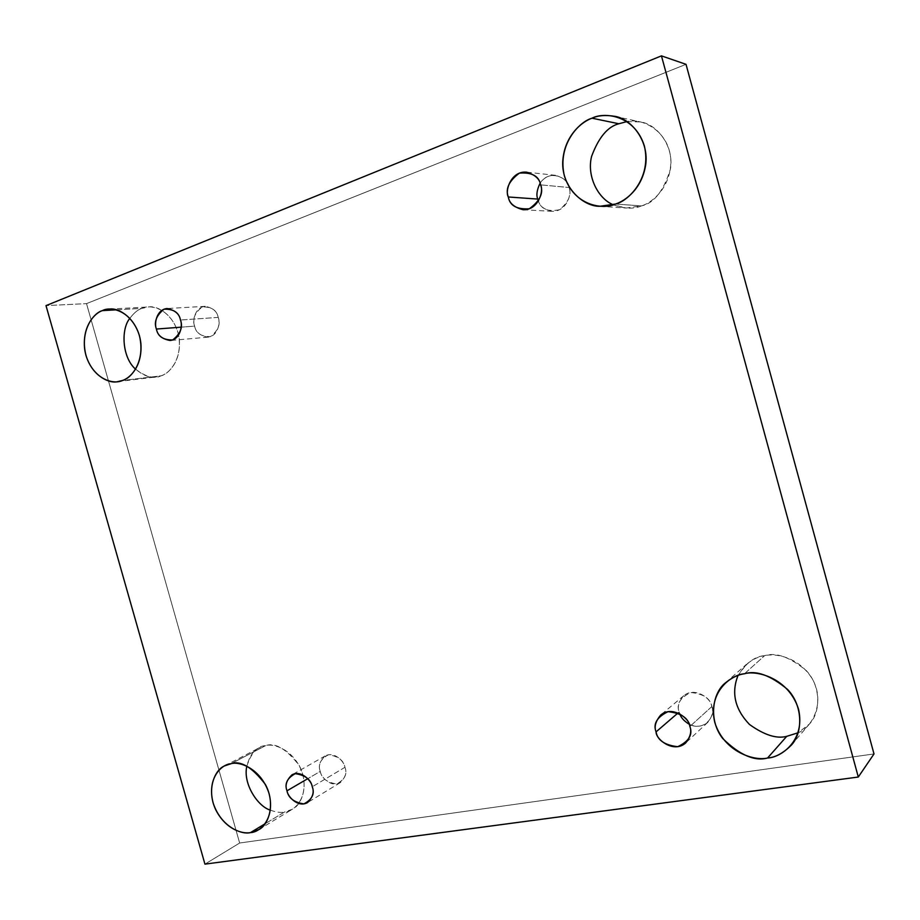 <?xml version="1.0" encoding="UTF-8"?>
<svg xmlns="http://www.w3.org/2000/svg" width="920" height="920" viewBox="0 0 920 920"><rect width="100%" height="100%" fill="white"/><g stroke="black" fill="none" stroke-linecap="round" stroke-linejoin="round"><path stroke-width="0.69" stroke-dasharray="4.6 3.45" d="M230.966 763.738L265.581 745.648C275.126 742.221 286.339 748.822 299.195 765.474C309.511 784.622 301.725 805.092 292.433 809.197L284.383 812.095L265.155 823.722L284.383 812.095C293.008 812.026 308.878 799.112 302.749 774.295C294.94 749.742 273.481 742.981 265.581 745.648C257.554 745.844 251.309 752.675 246.824 766.153C249.389 756.332 253.575 750.202 259.382 747.753L265.581 745.648L230.966 763.738M744.475 673.762L764.612 655.649C775.87 652.038 789.728 656.983 806.173 670.496C821.238 686.078 820.778 712.517 809.428 724.017L798.169 732.745C812.084 727.639 825.734 702.431 812.337 678.971C798.548 656.535 775.261 653.154 764.612 655.649C754.952 656.317 746.085 662.918 738.035 675.441L746.476 664.297C752.801 659.272 758.85 656.385 764.612 655.649L744.475 673.762M627.06 121.555L640.561 121.957C656.592 124.062 674.314 145.739 670.461 168.992C663.642 191.026 653.947 203.331 641.389 205.907L615.56 204.033L641.389 205.907C652.337 202.848 672.152 186.518 670.76 158.389C668.035 129.743 640.952 117.714 627.06 121.555M116.265 309.833L141.852 308.395L148.557 306.947C158.355 305.037 177.031 317.308 179.365 340.02C180.906 362.181 168.28 373.83 160.931 375.843L122.256 380.535L160.931 375.843C169.188 374.233 184.172 357.673 177.905 332.315C170.027 307.556 149.373 304.152 141.852 308.395C137.908 309.615 133.929 312.903 129.904 318.274C133.929 312.903 137.908 309.615 141.852 308.395L102.43 310.615M218.212 317.4C220.409 321.919 218.362 335.995 207.977 337.157C200.065 335.742 195.615 332.062 194.637 326.128L181.159 327.163L194.637 326.128C195.983 333.27 201.284 336.754 210.53 336.593C218.212 330.591 220.765 324.197 218.212 317.4C216.809 310.166 211.473 306.682 202.181 306.969C194.591 313.041 192.073 319.424 194.637 326.128C192.372 321.62 194.534 307.211 205.16 306.325C212.888 307.889 217.235 311.57 218.212 317.4L180.469 320.022L218.212 317.4M568.997 187.496C572.297 192.981 566.823 211.933 552 211.312C544.433 209.679 539.89 206.264 538.384 201.054C541.063 209.219 548.159 212.094 559.693 209.668C568.698 201.917 571.791 194.522 568.997 187.496C569.733 179.066 549.631 167.762 540.086 183.275C543.823 177.663 548.964 175.007 555.507 175.317C563.684 177.813 568.18 181.873 568.997 187.496L540.592 184.862L568.997 187.496M711.815 706.583C713.702 711.194 712.356 716.45 707.779 722.361C702.224 726.846 695.991 727.456 689.091 724.189C705.111 732.814 716.76 713.414 711.815 706.583C710.435 698.487 703.409 693.795 690.759 692.495C680.018 697.797 676.143 704.294 679.155 711.988L678.017 712.966L679.155 711.988L679.754 713.805L679.155 711.988C677.143 707.181 678.672 701.753 683.732 695.716C695.508 685.918 712.206 699.809 711.815 706.583L689.873 726.478L711.815 706.583M344.954 767.303C347.012 772.351 345.46 777.457 340.296 782.621C330.866 788.083 320.562 776.526 320.275 771.397L307.763 778.688L320.275 771.397C321.563 778.32 327.025 782.494 336.662 783.943C344.747 779.665 347.518 774.111 344.954 767.303C343.62 760.299 338.111 756.113 328.44 754.768C320.436 759.138 317.71 764.681 320.275 771.397C318.159 766.256 319.803 761.093 325.185 755.929C334.592 750.823 344.62 762.197 344.954 767.303L312.271 786.761L344.954 767.303M686.021 64.331L86.526 303.623L46 305.624L86.526 303.623L239.648 843.019L204.941 864.133L239.648 843.019L874 753.94L239.648 843.019L86.526 303.623L686.021 64.331M270.423 810.163C276.046 812.233 280.703 812.877 284.383 812.095C280.703 812.877 276.046 812.233 270.423 810.163M613.283 204.78C624.714 208.863 634.075 209.231 641.389 205.907L626.129 208.046L613.283 204.78M135.596 369.184C146.027 377.05 154.48 379.27 160.931 375.843L156.273 376.935C150.282 378.235 143.382 375.647 135.596 369.184M258.704 829.656L292.433 809.197M791.131 745.338L809.428 724.017M614.468 116.276L640.561 121.957M109.261 309.12L148.557 306.947M207.977 337.157L170.119 340.515M552 211.312L523.112 209.737M707.779 722.361L685.733 742.877M340.296 782.621L307.556 802.562M325.185 755.929L291.973 774.835M683.732 695.716L660.767 714.966M555.507 175.317L526.608 172.166M205.16 306.325L167.083 308.534M117.507 381.662L156.273 376.935M599.771 206.287L626.129 208.046M725.673 682.674L746.476 664.297M224.641 765.877L259.382 747.753"/><path stroke-width="1.38" d="M250.493 832.588L258.704 829.656C268.191 825.493 276.058 804.39 265.42 784.507C252.195 767.188 240.706 760.265 230.966 763.738C239.027 761.035 260.992 768.2 269.1 793.649C275.483 819.375 259.302 832.588 250.493 832.588C242.247 834.981 220.869 827.356 213.037 802.608C206.724 777.607 222.123 764.071 230.966 763.738L224.641 765.877C215.257 769.304 205.976 788.981 215.717 809.726C225.814 829.713 242.857 834.244 250.493 832.588L265.155 823.722L250.493 832.588M767.591 757.999C775.215 757.516 783.069 753.296 791.131 745.338C802.895 733.435 803.321 705.858 787.646 689.517C770.534 675.314 756.136 670.07 744.475 673.762C756.596 670.047 788.612 677.925 798.514 709.136C805.793 740.738 780.62 757.689 767.591 757.999C755.17 761.254 724.27 752.663 714.806 722.499C707.56 691.966 731.354 674.578 744.475 673.762C738.484 674.498 732.228 677.465 725.673 682.674C712.804 692.3 707.859 719.497 722.694 738.472C739.726 755.078 754.699 761.599 767.591 757.999L786.726 736.333L767.591 757.999M798.169 732.745L786.726 736.333L798.169 732.745M615.56 204.033C625.519 200.732 641.643 189.083 645.598 165.416C649.52 141.093 631.085 118.45 614.468 116.276C605.325 114.839 597.839 115.483 592.008 118.197L618.872 123.751L627.06 121.555L618.872 123.751C607.74 126.569 598.644 137.436 591.606 156.365C586.523 176.134 598.172 198.823 613.283 204.78C598.172 198.823 586.523 176.134 591.606 156.365C598.644 137.436 607.74 126.569 618.872 123.751L592.008 118.197C603.554 111.941 634.363 114.367 644.368 145.912C651.877 178.399 628.049 201.261 615.56 204.033C603.716 209.852 573.976 206.448 564.397 175.927C556.957 144.612 579.45 121.52 592.008 118.197C581.428 121.888 564.19 136.137 562.718 161.759C561.672 188.059 583.947 206.724 599.771 206.287L615.56 204.033M102.43 310.615C94.702 312.903 81.776 326.473 84.766 349.887C88.688 373.623 108.077 384.134 117.507 381.662L122.256 380.535C114.436 384.629 93.886 380.478 85.985 355.488C79.534 329.958 94.001 312.616 102.43 310.615C110.078 306.222 131.18 309.775 139.357 335.455C145.9 361.755 130.674 378.89 122.256 380.535C129.743 378.453 142.577 366.424 140.886 343.436C138.391 319.884 119.255 307.153 109.261 309.12L102.43 310.615L116.265 309.833M181.159 327.163L156.423 329.049C157.446 335.214 162.012 339.031 170.119 340.515C180.722 339.33 182.746 324.725 180.469 320.022C183.126 327.083 180.538 333.718 172.718 339.928C163.265 340.089 157.826 336.467 156.423 329.049C153.767 322.103 156.308 315.491 164.036 309.189C173.535 308.913 179.009 312.524 180.469 320.022C179.458 313.984 174.984 310.155 167.083 308.534C156.227 309.442 154.089 324.38 156.423 329.049L181.159 327.163M538.384 201.054L537.728 199.077L508.323 196.983C509.197 203.124 514.119 207.38 523.112 209.737C538.43 210.381 544.03 190.589 540.592 184.862C543.72 193.027 539.948 201.008 529.276 208.794C516.775 209.553 509.795 205.608 508.323 196.983C505.195 188.968 508.898 181.01 519.432 173.109C532.001 172.189 539.062 176.111 540.592 184.862C539.741 178.998 535.072 174.765 526.608 172.166C510.887 170.66 504.689 191.233 508.323 196.983L537.728 199.077L538.384 201.054M689.091 724.189C683.974 720.969 680.869 717.508 679.754 713.805C680.869 717.508 683.974 720.969 689.091 724.189M678.017 712.966L656.075 731.871C655.534 739.059 673.796 753.882 685.733 742.877C690.448 736.747 691.828 731.285 689.873 726.478C692.99 734.643 688.931 741.394 677.695 746.706C664.665 745.131 657.455 740.186 656.075 731.871C652.947 723.833 656.926 717.106 668.035 711.666C681.133 713.103 688.413 718.037 689.873 726.478C690.253 719.428 672.934 704.846 660.767 714.966C655.546 721.222 653.982 726.857 656.075 731.871L678.017 712.966M307.763 778.688L287.005 790.797C287.327 796.099 297.919 808.151 307.556 802.562C312.823 797.272 314.387 792.005 312.271 786.761C314.916 793.822 312.11 799.549 303.841 803.907C293.974 802.332 288.362 797.962 287.005 790.797C284.361 783.828 287.12 778.113 295.297 773.662C305.21 775.123 310.868 779.493 312.271 786.761C311.891 781.471 301.587 769.614 291.973 774.835C286.488 780.137 284.832 785.461 287.005 790.797L307.763 778.688M46 305.624L661.445 55.867L686.021 64.331L661.445 55.867L858.303 777.032L204.941 864.133L46 305.624L204.941 864.133L858.303 777.032L874 753.94L858.303 777.032L661.445 55.867L46 305.624M874 753.94L686.021 64.331L874 753.94M246.824 766.153C242.719 783.851 257.922 806.621 270.423 810.163C257.922 806.621 242.719 783.851 246.824 766.153M738.035 675.441C731.124 692.886 734.931 709.216 749.455 724.442C764.255 735.068 776.687 739.024 786.726 736.333C776.687 739.024 764.255 735.068 749.455 724.442C734.931 709.216 731.124 692.886 738.035 675.441M129.904 318.274C120.853 328.75 121.888 357.409 135.596 369.184C121.888 357.409 120.853 328.75 129.904 318.274M540.086 183.275C536.912 189.808 536.118 195.074 537.728 199.077C536.118 195.074 536.912 189.808 540.086 183.275"/></g></svg>
